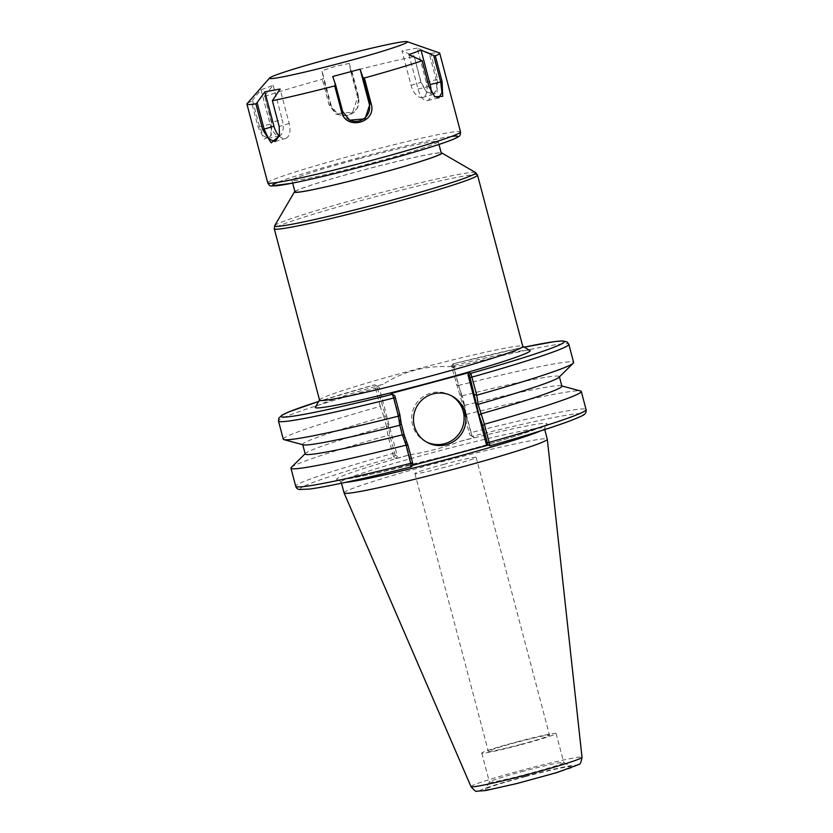 <?xml version="1.0" encoding="UTF-8"?>
<svg xmlns="http://www.w3.org/2000/svg" width="833" height="833" viewBox="0 0 833 833"><rect width="100%" height="100%" fill="white"/><g stroke="black" fill="none" stroke-linecap="round" stroke-linejoin="round"><path stroke-width="0.62" stroke-dasharray="4.17 3.12" d="M319.549 400.111A105.104 5.123 165.2 0 1 319.601 399.84A105.104 5.123 165.2 0 1 414.532 369.717A105.104 5.123 165.2 0 1 446.103 361.553A105.104 5.123 165.2 0 1 522.603 346.205A105.104 5.123 165.2 0 1 522.791 346.413M529.934 350.464A111.112 5.425 -14.8 0 0 449.06 366.687C425.194 365.572 403.172 371.456 383.003 384.315A111.112 5.425 -14.8 0 0 315.332 407.16M294.872 191.455A76.282 3.717 165.2 0 1 363.334 170.015A76.282 3.717 165.2 0 1 441.188 152.803M294.986 191.913A75.668 3.696 165.2 0 1 363.375 170.036A75.668 3.696 165.2 0 1 441.303 153.251M383.003 384.315L376.839 385.96L379.13 387.293L397.331 456.172L395.998 458.462L393.79 457.286A146.4 7.143 -14.8 0 0 300.598 489.273A146.4 7.143 -14.8 0 0 411.544 466.772L410.096 466.001L412.377 465.387M410.096 466.001L411.429 463.7L393.228 394.821L390.937 393.499M395.998 458.462L410.086 454.703C427.287 452.007 444.02 447.54 460.285 441.303L474.373 437.544L472.082 436.211L453.891 367.332L455.224 365.041L449.06 366.687M376.839 385.96L374.642 384.784L318.654 401.464A146.4 7.143 165.2 0 1 374.642 384.784L376.891 386.096L388.553 426.933L389.979 436.034L395.092 454.974L393.749 457.234L387.876 435.44L389.979 436.034M472.082 436.211L469.885 435.034L469.239 433.139L464.731 416.073L463.315 406.983L452.007 367.884L451.653 366.135L452.985 363.875L455.224 365.041M524.176 771.014A38.443 1.874 -14.8 0 0 489.46 782.02A38.443 1.874 -14.8 0 0 489.44 782.125A38.443 1.874 -14.8 0 0 527.081 774.117A38.443 1.874 -14.8 0 0 563.764 762.487A38.443 1.874 -14.8 0 0 563.702 762.414A38.443 1.874 -14.8 0 0 524.176 771.014M525.331 776.606A44.451 2.166 165.2 0 1 571.021 766.662A44.451 2.166 165.2 0 1 528.684 780.198A44.451 2.166 165.2 0 1 485.191 789.34A44.451 2.166 165.2 0 1 525.331 776.606M516.512 742.005A38.443 1.874 165.2 0 1 556.1 733.488A38.443 1.874 165.2 0 1 519.417 745.119A38.443 1.874 165.2 0 1 481.776 753.126A38.443 1.874 165.2 0 1 516.512 742.005M520.937 744.369A31.654 1.541 165.2 0 1 488.336 751.387A31.654 1.541 165.2 0 1 516.939 742.234A31.654 1.541 165.2 0 1 549.541 735.216A31.654 1.541 165.2 0 1 520.937 744.369M443.541 464.418A31.654 1.541 165.2 0 1 476.143 457.4A31.654 1.541 165.2 0 1 445.926 466.98A31.654 1.541 165.2 0 1 414.928 473.571A31.654 1.541 165.2 0 1 443.541 464.418M474.373 437.544L469.843 435.013L472.176 436.357L470.905 432.619A150.159 7.32 165.2 0 1 586.078 409.586M344.071 492.917A105.104 5.123 165.2 0 1 439.053 462.523A105.104 5.123 165.2 0 1 547.312 439.22M247.089 103.688A99.7 4.863 165.2 0 1 251.327 101.366L252.514 100.189L259.532 126.72L263.29 135.664L267.997 138.476L271.287 134.956L271.652 122.243L264.644 95.712L271.277 122.264L270.84 136.008L264.186 139.069L258.136 127.116L251.327 101.366M264.467 96.513A99.7 4.863 165.2 0 1 322.288 79.26L323.287 78.208L330.295 104.739L337.261 113.569L352.619 112.226L357.649 97.44L350.641 70.909L351.932 71.346L358.731 97.097L357.128 108.748L347.767 115.881L336.168 114.329L329.087 105.01L322.288 79.26M351.932 71.346A99.7 4.863 165.2 0 1 414.282 56.519L420.894 82.394L426.09 91.547L433.379 94.327L436.909 89.308L436.128 79.572L429.11 53.041L430.776 53.458L437.585 79.208L436.919 93.65L426.694 92.13L421.082 82.269L414.282 56.519M430.776 53.458A99.7 4.863 165.2 0 1 439.376 52.885M360.304 158.437A75.668 3.696 165.2 0 1 438.241 141.652A75.668 3.696 165.2 0 1 366.031 164.549A75.668 3.696 165.2 0 1 291.925 180.313A75.668 3.696 165.2 0 1 360.304 158.437M376.891 386.096L379.13 387.293M387.876 435.44L386.397 426.298L388.553 426.933M386.481 426.35L383.909 416.635L385.46 415.219M383.909 416.635L380.15 406.4L381.753 404.9M380.181 406.327L374.611 384.804L376.922 386.116M393.749 457.234L395.123 454.985L397.331 456.172M283.272 439.168A150.159 7.32 165.2 0 1 380.15 406.4M303.285 444.843A132.739 6.477 165.2 0 1 302.681 444.437A132.739 6.477 165.2 0 1 383.867 416.719M305.211 454.016A132.739 6.477 165.2 0 1 305.534 453.36A132.739 6.477 165.2 0 1 386.397 426.298M291.3 467.438A150.159 7.32 165.2 0 1 387.814 435.399M464.731 416.073L466.126 414.553L470.905 432.619L469.239 433.139M463.315 406.983L464.741 405.39L466.126 414.553M460.212 395.259L462.128 395.758L464.689 405.473M456.505 384.94L458.504 385.481L462.128 395.758M524.249 347.163A146.4 7.143 165.2 0 0 453.017 363.865L458.431 385.44M452.527 364.667L451.642 366.145L453.891 367.332M466.157 414.48A150.159 7.32 165.2 0 1 580.601 391M464.741 405.39A132.739 6.477 165.2 0 1 561.275 385.794A132.739 6.477 165.2 0 1 561.879 386.2M462.211 395.81A132.739 6.477 165.2 0 1 559.349 376.62A132.739 6.477 165.2 0 1 559.026 377.266M458.504 385.481A150.159 7.32 165.2 0 1 573.625 362.459M411.429 463.7L412.908 464.491M394.717 395.613L393.228 394.821M451.184 395.644A26.281 26.208 118.1 0 0 411.866 415.323A26.281 26.208 118.1 0 0 426.434 441.959M434.43 96.399L428.599 86.517L421.592 59.986M408.93 54.614L418.02 89.027A14.171 6.425 76.6 0 0 427.36 100.585A14.171 6.425 76.6 0 0 431.14 91.974M429.11 53.041L417.218 48.085L426.309 82.498A14.171 7.716 73.4 0 1 422.758 97.492A14.171 7.716 73.4 0 1 411.086 85.33L401.995 50.907L413.886 55.873M350.641 70.909L349.329 63.433L358.419 97.846A14.171 14.14 -61.9 0 1 338.063 114.006A14.171 14.14 -61.9 0 1 331.065 105.156L321.975 70.743L323.287 78.208M272.349 99.825L279.357 126.356L279.607 135.383M279.388 136.196A14.171 7.716 -106.6 0 0 285.604 138.424A14.171 7.716 -106.6 0 0 289.166 123.43L280.075 89.016M417.218 48.085L401.995 50.907M349.329 63.433L335.449 66.317L321.975 70.743M264.644 95.712L273.141 85.31L261.01 89.787L252.514 100.189M261.01 89.787L270.111 124.2A14.171 6.425 -103.4 0 0 279.451 135.758A14.171 6.425 -103.4 0 0 282.231 119.723L271.277 122.264M273.141 85.31L282.231 119.723M332.742 76.49L341.832 110.904A14.171 14.14 118.1 0 0 349.246 119.973M477.517 175.076A105.104 5.123 -14.8 0 0 369.269 198.379A105.104 5.123 -14.8 0 0 274.276 228.773M274.723 225.66A104.01 5.071 165.2 0 1 368.655 195.859A104.01 5.071 165.2 0 1 475.601 172.587M540.752 430.796A105.104 5.123 -14.8 0 0 544.438 428.339A105.104 5.123 -14.8 0 0 460.607 445.28A105.104 5.123 -14.8 0 0 436.18 451.642A105.104 5.123 -14.8 0 0 341.197 482.036A105.104 5.123 -14.8 0 0 345.612 482.359M460.285 441.303A108.863 5.31 165.2 0 1 532.204 430.567A108.863 5.31 165.2 0 1 359.315 476.726A108.863 5.31 165.2 0 1 410.086 454.703M524.977 776.418A50.001 2.437 -14.8 0 0 487.94 790.101A50.001 2.437 -14.8 0 0 571.49 767.797A50.001 2.437 -14.8 0 0 524.977 776.418M489.919 445.842A146.4 7.143 -14.8 0 0 583.11 413.855A146.4 7.143 -14.8 0 0 472.176 436.357L469.895 435.045M267.726 182.833A99.7 4.863 165.2 0 1 357.836 154.001A99.7 4.863 165.2 0 1 460.524 131.895M451.538 136.445A95.951 4.686 -14.8 0 0 359.023 157.749A95.951 4.686 -14.8 0 0 277.795 182.354M470.999 786.623A57.425 2.801 165.2 0 1 522.885 770.004A57.425 2.801 165.2 0 1 582.017 757.291M394.488 453.09L392.655 453.506A150.159 7.32 165.2 0 0 295.725 486.295M377.245 387.845L375.412 388.261A150.159 7.32 -14.8 0 0 278.482 421.05M452.007 367.884L453.662 367.374A150.159 7.32 -14.8 0 1 568.835 344.331M452.694 364.375L451.684 366.156M412.876 464.47L411.544 466.772M418.02 89.027L428.974 86.486M411.086 85.33L421.082 82.269M426.309 82.498L437.585 79.208M331.065 105.156L329.087 105.01M358.419 97.846L357.649 97.44L358.731 97.097M270.111 124.2L258.136 127.116M289.166 123.43L279.17 126.481M341.832 110.904L342.602 111.31M341.509 483.234L338.937 479.683L340.385 479.693C345.737 479.402 357.461 477.267 375.568 473.29L448.029 455.422C478.85 447.175 504.1 439.834 523.79 433.41L545.24 425.184L544.751 429.536M489.46 782.02L485.191 789.34M563.702 762.414L571.021 766.662M481.776 753.126L489.44 782.125M556.1 733.488L563.764 762.487M414.928 473.571L488.336 751.387M476.143 457.4L549.541 735.216M561.275 385.794L561.806 385.929M453.006 363.854L524.238 347.153M425.528 441.5L427.329 442.458M450.289 395.144L452.09 396.112M434.014 96.055L434.847 96.784M438.658 97.898L427.36 100.585M426.09 91.547L426.694 92.13M433.379 94.327L422.758 97.492M337.261 113.569L338.063 114.006M271.287 134.956L270.84 136.008M279.69 134.998L279.524 135.789M275.213 141.516L285.604 138.424M267.997 138.476L279.451 135.758M349.631 120.181L348.829 119.754M291.925 180.313L292.664 183.104M438.241 141.652L438.981 144.453"/><path stroke-width="1.25" d="M319.518 399.996L315.332 407.16A111.112 5.425 -14.8 0 0 424.091 384.305A111.112 5.425 -14.8 0 0 529.934 350.464L522.76 346.299M522.791 346.413A105.104 5.123 165.2 0 1 422.477 378.224A105.104 5.123 165.2 0 1 319.549 400.111L274.276 228.773A105.104 5.123 -14.8 0 0 377.214 206.886A105.104 5.123 -14.8 0 0 477.517 175.076L522.791 346.413M441.188 152.803A76.282 3.717 165.2 0 1 441.761 152.949A76.282 3.717 165.2 0 1 369.102 176.179A76.282 3.717 165.2 0 1 294.445 191.871A76.282 3.717 165.2 0 1 294.872 191.455M438.981 144.453L441.303 153.251A75.668 3.696 165.2 0 1 369.092 176.159A75.668 3.696 165.2 0 1 294.986 191.913L292.664 183.104M412.377 465.387L488.471 445.072L489.95 445.832L484.41 424.236L478.08 404.276L476.747 395.227L471.905 377.12L470.812 373.392L469.323 372.57L467.99 374.871L486.18 443.739L488.471 445.072M469.323 372.57L390.937 393.499L392.426 394.321L393.655 398.007L398.403 416.146A150.159 7.32 165.2 0 1 283.959 439.637A150.159 7.32 165.2 0 1 283.272 439.168L278.482 421.05A150.159 7.32 -14.8 0 0 393.655 398.007L395.321 397.497L394.717 395.613L392.385 394.269A146.4 7.143 165.2 0 1 287.677 416.864A146.4 7.143 165.2 0 1 318.654 401.475L289.572 411.606L282.262 414.959L278.774 418.156L278.482 421.05M433.004 393.905A26.281 26.208 -61.9 0 1 462.825 431.64A26.281 26.208 -61.9 0 1 413.657 416.281A26.281 26.208 -61.9 0 1 433.004 393.905M467.99 374.871L469.468 375.662L470.072 377.536L479.1 415.417L482.807 425.725L487.315 442.792L487.669 444.53L486.18 443.739M544.751 429.536L547.312 439.22A105.104 5.123 165.2 0 1 547.312 439.251A105.104 5.123 165.2 0 1 446.998 471.02A105.104 5.123 165.2 0 1 344.081 492.949A105.104 5.123 165.2 0 1 344.071 492.917L341.509 483.234M433.712 55.509L421.05 50.136L408.93 54.614L422.175 60.736L428.974 86.486L434.847 96.784L442.719 96.316L442.125 81.634L435.315 55.884L433.712 55.509L440.73 82.04L441.917 92.619L438.814 97.857L434.43 96.399M422.175 60.736A99.7 4.863 165.2 0 1 364.365 77.99L362.949 77.479L369.956 104.01L365.031 118.838L349.631 120.181L342.602 111.31L335.595 84.789L334.72 85.903L341.52 111.653C345.747 131.114 377.224 122.68 371.164 103.74L364.365 77.99M334.72 85.903A99.7 4.863 165.2 0 1 272.37 100.731L280.075 89.016L264.842 91.838L273.942 126.252A14.171 7.716 -106.6 0 0 279.388 136.196M279.607 135.383L274.984 141.6L268.767 138.882L264.134 129.177L257.116 102.646L255.866 103.792L262.666 129.542L271.194 142.859L279.524 135.789L279.17 126.481L272.37 100.731M255.866 103.792A99.7 4.863 165.2 0 1 246.922 104.094A99.7 4.863 165.2 0 1 247.089 103.688L269.58 77.99A71.326 3.478 165.2 0 1 333.918 57.664A71.326 3.478 165.2 0 1 407.129 41.65A71.326 3.478 165.2 0 1 339.312 63.433A71.326 3.478 165.2 0 1 269.58 77.99M407.129 41.65L439.376 52.885A99.7 4.863 165.2 0 1 439.72 53.156A99.7 4.863 165.2 0 1 435.315 55.884M398.403 416.146L399.819 425.246A132.739 6.477 165.2 0 1 303.285 444.843L283.959 439.637M399.819 425.246L402.349 434.826A132.739 6.477 165.2 0 1 305.211 454.016L302.754 444.697M402.349 434.826L406.056 445.145A150.159 7.32 165.2 0 1 290.936 468.167A150.159 7.32 165.2 0 1 291.3 467.438L305.138 453.746M406.129 445.186L411.544 466.772C363.75 478.756 329.92 486.18 310.084 489.023L299.359 489.492C297.589 489.273 296.371 488.2 295.725 486.295A150.159 7.32 165.2 0 0 410.898 463.263L412.554 462.742L408.055 445.686L406.056 445.145M411.866 466.251L412.918 464.491L412.554 462.742M561.806 385.929L580.601 391A150.159 7.32 165.2 0 1 581.288 391.458L586.078 409.586C586.536 412.366 585.245 414.407 582.215 415.719C568.71 422.289 537.951 432.327 489.929 445.853L487.669 444.53M581.288 391.458A150.159 7.32 165.2 0 1 484.41 424.236M559.422 376.88L561.879 386.2A132.739 6.477 165.2 0 1 480.693 413.907M470.072 377.536L471.905 377.12A150.159 7.32 -14.8 0 0 568.835 344.331L573.625 362.459A150.159 7.32 165.2 0 1 573.26 363.198L559.026 377.266A132.739 6.477 165.2 0 1 478.163 404.328M573.26 363.198A150.159 7.32 165.2 0 1 476.747 395.227M470.812 373.392L469.468 375.662M474.581 394.603L476.684 395.186M476.007 403.693L478.08 404.276M479.1 415.417L480.651 414.001M482.807 425.725L484.369 424.299M408.055 445.686L404.338 435.367L402.433 434.878M404.338 435.367L401.246 423.653L399.861 425.153M401.246 423.653L399.83 414.553L398.434 416.073M399.83 414.553L395.321 397.497M426.434 441.959A26.281 26.208 118.1 0 0 461.024 430.671A26.281 26.208 118.1 0 0 451.184 395.644M431.14 91.974A14.171 6.425 76.6 0 0 430.14 84.55L421.05 50.136M257.116 102.646L264.842 91.838M335.595 84.789L332.742 76.49L360.095 69.191L362.949 77.479M349.246 119.973A14.171 14.14 118.1 0 0 369.186 103.604L360.095 69.191M477.517 175.076L475.601 172.587A104.01 5.071 165.2 0 1 376.516 204.272A104.01 5.071 165.2 0 1 274.723 225.66L274.276 228.773M469.437 375.641L470.77 373.351A146.4 7.143 165.2 0 0 524.249 347.163M489.919 445.842L487.628 444.52M345.612 482.359A105.104 5.123 -14.8 0 0 444.124 460.149A105.104 5.123 -14.8 0 0 540.752 430.796M460.524 131.895A99.7 4.863 165.2 0 1 365.364 162.06A99.7 4.863 165.2 0 1 267.726 182.833C268.882 185.124 270.152 186.155 271.516 185.936L292.123 183.218C309.053 179.834 330.763 174.722 357.253 167.87C385.231 160.602 409.461 153.761 429.953 147.358C443.562 143.089 452.527 139.861 456.828 137.664L458.837 136.404C459.951 136.133 460.514 134.623 460.524 131.895L439.72 53.156M277.795 182.354A95.951 4.686 -14.8 0 0 366.281 165.507A95.951 4.686 -14.8 0 0 451.538 136.445M470.999 786.623C474.279 790.496 476.226 792.016 476.809 791.183L485.431 790.579L516.627 783.603L556.913 772.566L578.696 764.527C580.153 764.559 581.257 762.143 582.017 757.291A57.425 2.801 165.2 0 1 527.216 774.648A57.425 2.801 165.2 0 1 470.999 786.623L344.081 492.949M586.078 409.586A150.159 7.32 165.2 0 1 489.148 442.375L487.315 442.792M430.14 84.55L442.125 81.634M273.942 126.252L262.666 129.542M369.186 103.604L371.164 103.74M342.602 111.31L341.52 111.653M294.445 191.871L274.723 225.66M441.761 152.949L475.601 172.587M246.922 104.094L267.726 182.833M582.017 757.291L547.312 439.251M290.936 468.167L295.725 486.295M524.238 347.153L554.476 341.603L562.535 340.905L567.158 341.957L568.835 344.331M412.033 465.97L412.918 464.491"/></g></svg>
